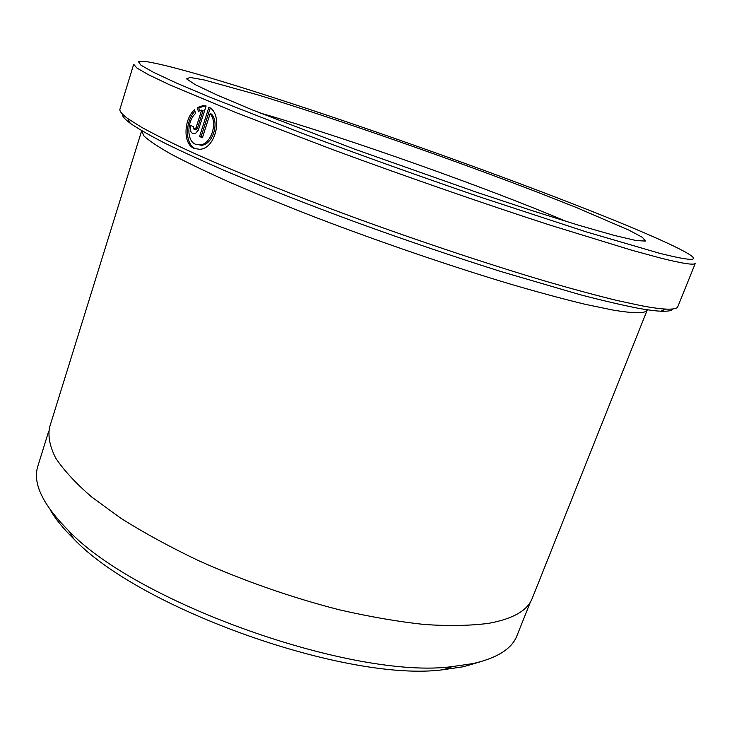 <?xml version="1.0" encoding="UTF-8"?>
<svg xmlns="http://www.w3.org/2000/svg" width="732" height="732" viewBox="0 0 732 732"><rect width="100%" height="100%" fill="white"/><g stroke="black" fill="none" stroke-linecap="round" stroke-linejoin="round"><path stroke-width="1.1" d="M48.651 431.404L37.927 465.936C32.318 482.91 42.547 504.485 68.616 530.663C136.472 602.903 354.224 680.019 452.422 666.577L472.954 663.595C497.312 658.05 511.997 648.708 517.012 635.586L530.398 602.006M195.49 113.497C186.88 121.366 186.495 140.828 195.49 144.25L199.827 144.927C210.926 144.671 218.273 122.701 210.111 113.698L202.407 137.744L199.561 136.5L208.949 107.147C223.434 114.357 216.022 148.98 199.644 149.291L194.154 148.422C182.817 144.076 183.65 119.362 194.566 109.709L195.49 113.497M201.648 110.139L198.326 111.346L197.375 107.549L202.782 105.692L206.122 105.966L198.354 130.058L195.764 133.151L192.672 133.462C190.366 132.007 189.698 129.326 190.677 125.437L193.321 126.609L193.998 129.29L196.02 127.789L201.648 110.139L203.112 110.55L197.484 128.173L195.966 129.747L195.298 129.573M141.66 130.818L144.03 136.051C149.163 140.837 158.423 146.995 171.81 154.534C187.593 162.833 207.321 172.267 230.973 182.826C256.667 193.898 285.096 205.509 316.261 217.651C380.164 242.082 450.683 266.201 509.838 283.952C538.304 292.269 563.448 299.059 585.252 304.32L612.419 309.956C634.415 313.689 646.045 313.662 647.289 309.874L532.265 598.273C527.662 610.378 513.297 618.714 489.168 623.261C471.115 625.704 449.668 626.135 424.825 624.542C398.29 621.706 369.66 616.765 338.934 609.71C291.098 597.385 244.433 581.098 198.948 560.831C170.19 547.115 144.286 533.015 121.247 518.512L91.839 497.129C75.753 483.212 63.684 470.164 55.632 457.976C49.867 446.456 47.845 436.235 49.556 427.332L141.66 130.818M672.937 308.95C671.875 310.734 667.859 311.484 660.877 311.201C655.167 310.954 647.381 309.929 637.526 308.135C621.907 305.07 602.894 300.623 580.476 294.795L500.075 271.27C453.877 256.658 406.059 240.389 356.621 222.455C307.733 204.429 264.087 187.282 225.676 171.014C201.895 160.701 181.481 151.35 164.425 142.969C149.429 135.228 138.046 128.667 130.259 123.296C124.66 119.124 122.006 116.013 122.308 113.963M119.966 109.086C119.289 111.072 121.915 114.247 127.825 118.611L141.569 127.286C154.113 134.212 170.291 142.273 190.1 151.469C232.547 170.675 291.876 194.593 357.39 218.639C423.288 242.603 490.907 265.039 546.337 281.445C572.946 289.131 596.406 295.453 616.719 300.413L642.22 305.894C652.157 307.742 659.99 308.803 665.717 309.087C673.065 309.416 677.1 308.602 677.832 306.635L695.354 263.2C694.787 265.405 683.395 263.749 661.179 258.222L632.357 250.408L550.162 225.154C484.849 203.99 405.61 176.485 333.298 149.822L236.537 112.82L169.11 84.564L148.596 74.783L136.939 68.049L133.681 64.306L119.966 109.086M229.281 83.658C187.868 70.949 159.695 63.519 144.753 61.387L138.43 61.671L140.956 65.203L153.272 72.212L175.964 82.817L209.096 96.889L303.158 133.672C360.345 155.074 419.381 176.211 480.256 197.091L586.451 231.943L659.331 253.217C690.852 261.114 700.597 261.361 688.583 253.958C665.919 240.142 584.301 207.321 494.731 174.289C404.439 141.029 304.201 106.671 229.281 83.658M479.954 661.911L463.365 666.751L443.409 669.679C348.057 682.782 139.528 608.942 73.667 538.752C63.19 528.522 55.358 518.842 50.16 509.71M206.076 106.122L204.237 106.103L198.83 107.952L199.534 110.752M198.83 107.952L197.375 107.549M194.932 111.218C184.949 121.53 184.757 144.607 195.618 148.779M210.249 108.034L201.025 136.875L199.561 136.5M201.025 136.875L202.48 137.515M199.827 144.936L201.291 145.302C212.399 145.055 219.728 123.049 211.566 114.101L210.111 113.698M566.595 221.558C486.524 187.548 347.901 138.385 262.934 113.826L259.942 112.966M614.057 235.365L578.838 225.282L531.944 210.596L476.157 192.095L354.91 149.246L252.33 109.891L217.285 95.133L195.362 84.729L186.596 78.882L190.046 77.427L204.21 79.962L257.499 94.785C336.317 118.84 453.309 159.695 541.369 193.715L576.551 207.595L628.806 230.077L642.44 237.36L645.423 241.075L636.264 240.572L614.057 235.365M197.484 128.173L196.02 127.789M130.259 123.296L127.825 118.611M443.409 669.679L452.422 666.577M73.667 538.752L68.616 530.663M660.877 311.201L665.717 309.087M204.237 106.103L202.782 105.692M195.966 129.747L194.502 129.363"/></g></svg>
